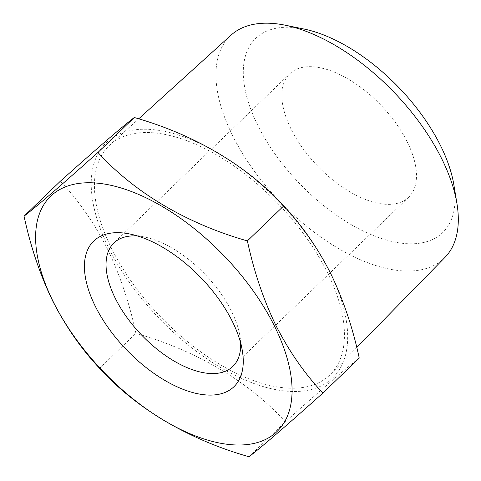 <?xml version="1.0" encoding="UTF-8"?>
<svg xmlns="http://www.w3.org/2000/svg" width="481" height="481" viewBox="0 0 481 481"><rect width="100%" height="100%" fill="white"/><g stroke="black" fill="none" stroke-linecap="round" stroke-linejoin="round"><path stroke-width="0.36" stroke-dasharray="2.4 1.8" d="M240.65 342.989A85.702 43.909 -133.9 0 0 239.929 336.111A85.702 43.909 -133.9 0 0 231.457 311.153A85.702 43.909 -133.9 0 0 144.547 237.001A85.702 43.909 -133.9 0 0 137.698 236.021M407.269 141.955A85.702 43.909 -133.9 0 0 347.805 78.818A85.702 43.909 -133.9 0 0 289.748 73.767A85.702 43.909 -133.9 0 0 291.083 129.082A85.702 43.909 -133.9 0 0 350.547 192.22A85.702 43.909 -133.9 0 0 408.603 197.27A85.702 43.909 -133.9 0 0 407.269 141.955M444.955 257.407A154.263 79.034 46.1 0 1 340.518 249.711A154.263 79.034 46.1 0 1 232.563 135.528A154.263 79.034 46.1 0 1 231.042 35.137M327.314 272.324A159.139 81.536 46.1 0 1 330.681 374.158A159.139 81.536 46.1 0 1 222.937 366.215A159.139 81.536 46.1 0 1 111.568 248.424A159.139 81.536 46.1 0 1 109.999 144.859A159.139 81.536 46.1 0 1 217.857 155.646A159.139 81.536 46.1 0 1 327.314 272.324M453.872 184.89A134.794 69.06 46.1 0 1 384.487 239.484A134.794 69.06 46.1 0 1 257.804 125.397A134.794 69.06 46.1 0 1 303.854 29.004M108.79 248.118A163.239 83.64 -133.9 0 0 284.253 390.939A163.239 83.64 -133.9 0 0 330.092 272.631A163.239 83.64 -133.9 0 0 154.629 129.81A163.239 83.64 -133.9 0 0 108.79 248.118M359.235 358.092C346.621 367.767 321.987 389.003 285.329 421.801C248.996 381.74 196.404 350.541 135.901 333.357C129.479 303.15 119.925 274.873 107.239 248.521C94.222 222.974 78.601 200.535 60.372 181.205M249.008 456.752L285.329 421.801M99.579 368.308L135.901 333.357M144.547 237.001L129.852 234M289.748 73.767L113.937 242.971M356.752 347.522L330.681 374.158M138.678 118.861L109.999 144.859M408.603 197.27L232.792 366.468M239.929 336.111L242.364 350.908"/><path stroke-width="0.72" d="M232.365 321.476A101.088 51.792 -133.9 0 0 129.852 234A101.088 51.792 -133.9 0 0 95.316 306.295A101.088 51.792 -133.9 0 0 190.32 391.853A101.088 51.792 -133.9 0 0 242.364 350.908A101.088 51.792 -133.9 0 0 232.365 321.476M137.698 236.021A85.702 43.909 -133.9 0 0 113.937 242.971A85.702 43.909 -133.9 0 0 115.272 298.286A85.702 43.909 -133.9 0 0 174.729 361.423A85.702 43.909 -133.9 0 0 232.792 366.468A85.702 43.909 -133.9 0 0 240.65 342.989M138.678 118.861L231.042 35.137A154.263 79.034 46.1 0 1 285.263 25.216A154.263 79.034 46.1 0 1 441.696 158.694A154.263 79.034 46.1 0 1 456.95 203.613A154.263 79.034 46.1 0 1 444.955 257.407L356.752 347.522M285.263 25.216L303.854 29.004A134.794 69.06 46.1 0 1 440.542 145.641A134.794 69.06 46.1 0 1 453.872 184.89L456.95 203.613M53.187 301.629A163.239 83.64 -133.9 0 0 228.655 444.45A163.239 83.64 -133.9 0 0 274.495 326.142A163.239 83.64 -133.9 0 0 99.026 183.315A163.239 83.64 -133.9 0 0 53.187 301.629M247.384 240.903C187.169 223.821 134.494 192.707 97.956 152.459C61.418 185.149 36.784 206.385 24.05 216.161C30.592 246.735 40.145 275.012 52.712 300.998C65.927 326.839 81.554 349.272 99.579 368.308C135.913 408.375 188.504 439.568 249.008 456.752C261.622 447.083 286.255 425.847 322.913 393.049C304.888 374.014 289.261 351.575 276.046 325.739C263.48 299.753 253.926 271.476 247.384 240.903L283.706 205.946C301.936 225.276 317.556 247.715 330.573 273.262C343.26 299.609 352.813 327.892 359.235 358.092L322.913 393.049M24.05 216.161L60.372 181.205C96.903 148.515 121.543 127.279 134.277 117.502C194.486 134.584 247.168 165.698 283.706 205.946M97.956 152.459L134.277 117.502"/></g></svg>
